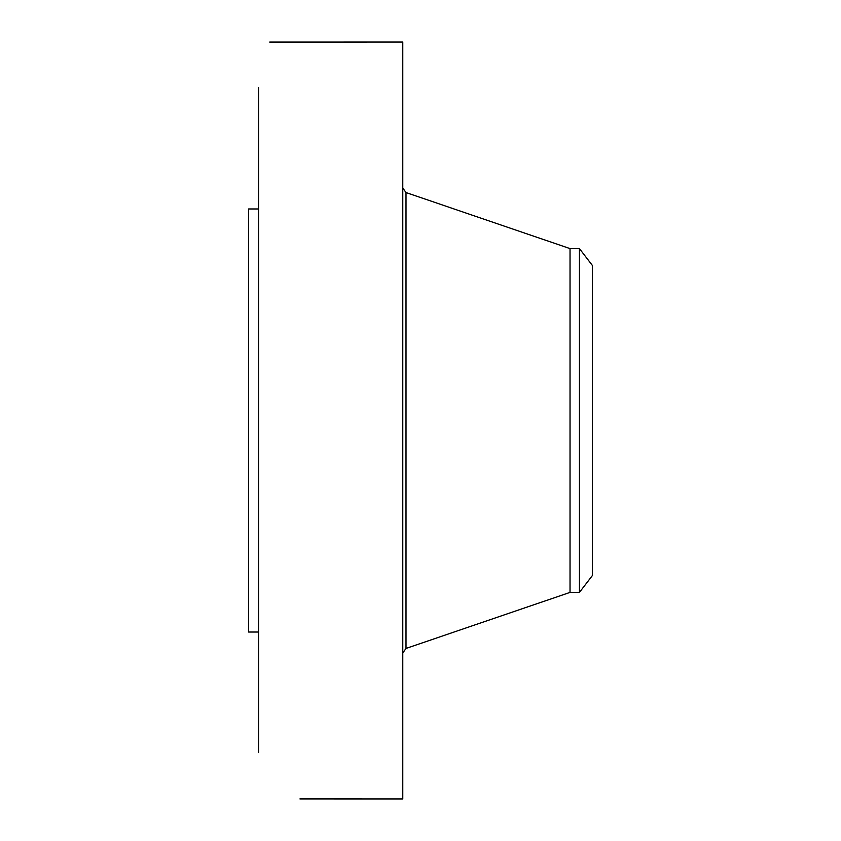 <?xml version="1.0" encoding="UTF-8"?>
<svg xmlns="http://www.w3.org/2000/svg" width="841" height="841" viewBox="0 0 841 841"><rect width="100%" height="100%" fill="white"/><g stroke="black" fill="none" stroke-linecap="round" stroke-linejoin="round"><path stroke-width="1.26" d="M299.922 798.929L402.776 798.95L402.776 42.05L269.719 42.082M258.565 752.621L258.565 87.422M270.623 42.082L269.772 42.05M258.565 632.033L248.6 632.033L248.6 208.967L258.565 208.967M579.438 592.4L579.438 248.6L592.4 265.483L592.4 575.517L579.438 592.4L570.03 592.4L570.03 248.6L406.003 192.547L402.776 188.016M570.03 592.4L406.003 648.453L406.003 192.547M406.003 648.453L402.776 652.984M579.438 248.6L570.03 248.6"/></g></svg>
